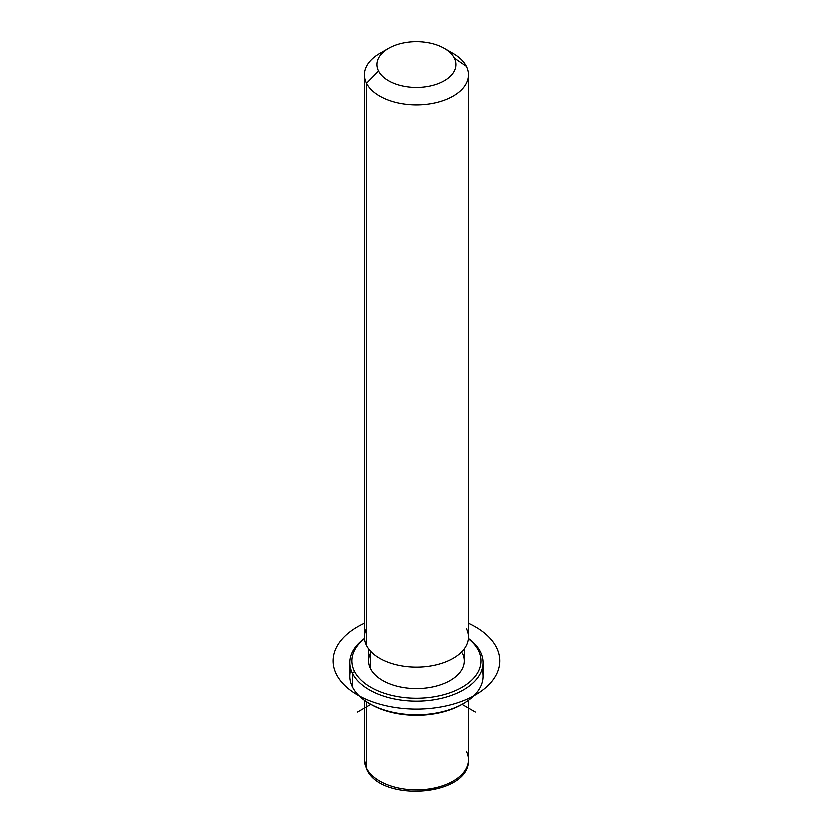 <?xml version="1.0" encoding="UTF-8"?>
<svg xmlns="http://www.w3.org/2000/svg" width="833" height="833" viewBox="0 0 833 833"><rect width="100%" height="100%" fill="white"/><g stroke="black" fill="none" stroke-linecap="round" stroke-linejoin="round"><path stroke-width="1.25" d="M464.439 648.897L464.439 660.954A48.002 27.718 180 0 1 423.268 688.381A48.002 27.718 180 0 1 370.373 668.753L370.373 651.25L370.373 668.753A48.002 27.718 180 0 1 368.436 660.954L368.436 648.897M366.374 628.613A52.177 30.123 0 0 0 366.374 645.575A52.177 30.123 0 0 0 431.13 666.004A52.177 30.123 0 0 0 466.501 628.613M384.575 50.907A52.177 30.123 0 0 0 364.26 74.772A52.177 30.123 0 0 0 366.374 83.248A52.177 30.123 0 0 0 423.862 104.583A52.177 30.123 0 0 0 468.615 74.772A52.177 30.123 0 0 0 466.501 66.286A52.177 30.123 0 0 0 448.289 50.907M468.615 74.772L468.615 637.099A52.177 30.123 180 0 1 423.862 666.91A52.177 30.123 180 0 1 366.374 645.575L366.374 83.248L366.374 645.575A52.177 30.123 180 0 1 364.26 637.099L364.26 74.772M444.478 48.356L453.329 53.468A52.177 30.123 180 0 1 466.501 66.286L454.485 58.102A39.651 22.897 0 0 0 444.478 48.356A39.651 22.897 0 0 0 388.397 48.356A39.651 22.897 0 0 0 378.39 70.992L366.374 83.248A52.177 30.123 180 0 1 379.546 53.468L388.397 48.356M366.374 83.248L378.39 70.992A39.651 22.897 0 0 0 427.6 86.507A39.651 22.897 0 0 0 454.485 58.102L466.501 66.286A52.177 30.123 180 0 1 431.13 103.667A52.177 30.123 180 0 1 366.374 83.248M378.39 70.992A39.651 22.897 180 0 1 405.275 42.577A39.651 22.897 180 0 1 454.485 58.102A39.651 22.897 180 0 1 427.6 86.507A39.651 22.897 180 0 1 378.39 70.992M364.26 700.355L364.26 759.79L366.655 769.484C381.275 803.022 470.426 796.202 468.615 759.79A52.177 30.123 180 0 1 423.862 789.601A52.177 30.123 180 0 1 366.374 768.265L366.374 701.803L366.374 768.265A52.177 30.123 180 0 1 364.26 759.79A52.177 30.123 0 0 0 366.374 768.265A4.175 3.27 153.1 0 0 366.655 769.484A4.175 3.27 -26.9 0 1 366.374 768.265A52.177 30.123 0 0 0 423.862 789.601A52.177 30.123 0 0 0 468.615 759.79A52.177 30.123 0 0 0 466.501 751.304M350.703 669.472A66.786 38.557 0 0 0 352.359 687.142A66.786 38.557 -0 0 0 369.217 703.552A66.786 38.557 -0 0 0 463.658 703.552L462.18 704.406A64.693 37.35 180 0 1 370.685 704.406A64.693 37.35 180 0 1 369.967 703.979A64.693 37.35 0 0 0 462.909 703.979M463.658 703.552A66.786 38.557 -0 0 0 482.172 669.472M478.517 650.438A64.693 37.35 180 0 1 434.649 696.794A64.693 37.35 180 0 1 354.358 671.471A64.693 37.35 180 0 1 364.344 638.796A64.693 37.35 -0 0 0 354.358 671.471A64.693 37.35 0 0 0 434.649 696.794A64.693 37.35 0 0 0 478.517 650.438L480.516 651.802A66.786 38.557 0 0 0 468.552 638.547A66.786 38.557 180 0 1 480.516 651.802A66.786 38.557 180 0 1 435.243 699.658A66.786 38.557 180 0 1 352.359 673.512L352.359 687.142A66.786 38.557 180 0 1 349.652 676.292L349.652 662.651A66.786 38.557 0 0 0 352.359 673.512A66.786 38.557 0 0 0 425.934 700.824A66.786 38.557 0 0 0 483.223 662.651A66.786 38.557 0 0 0 480.516 651.802L478.517 650.438A64.693 37.35 -0 0 0 468.531 638.796A64.693 37.35 180 0 1 478.517 650.438M370.373 653.145A48.002 27.718 0 0 0 370.373 668.753A48.002 27.718 0 0 0 429.953 687.548A48.002 27.718 0 0 0 462.492 653.145M483.223 662.651L483.223 676.292A66.786 38.557 180 0 1 425.934 714.454A66.786 38.557 180 0 1 352.359 687.142L352.359 673.512A66.786 38.557 180 0 1 364.323 638.547A66.786 38.557 0 0 0 349.652 662.651M352.359 673.512L354.358 671.471L352.359 673.512M369.217 703.552L370.685 704.406L357.409 712.069M462.18 704.406L475.466 712.069M364.26 623.334A83.477 48.199 0 0 0 357.409 695.034A83.477 48.199 0 0 0 475.466 695.034A83.477 48.199 0 0 0 475.466 626.874A83.477 48.199 0 0 0 468.615 623.334M468.615 759.79L468.615 700.355"/></g></svg>
